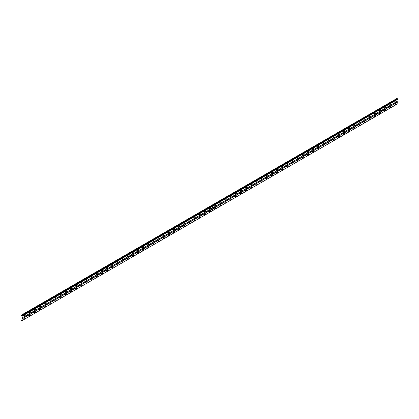 <?xml version="1.0" encoding="UTF-8"?>
<svg xmlns="http://www.w3.org/2000/svg" width="419" height="419" viewBox="0 0 419 419"><rect width="100%" height="100%" fill="white"/><g stroke="black" fill="none" stroke-linecap="round" stroke-linejoin="round"><path stroke-width="0.63" d="M210.081 209.097A0.681 0.393 120 0 0 210.527 208.494A0.681 0.393 120 0 0 210.422 207.944A0.681 0.393 120 0 0 210.081 207.981A0.681 0.393 120 0 0 209.631 208.583A0.681 0.393 120 0 0 209.736 209.128A0.681 0.393 120 0 0 210.081 209.097M204.928 212.066A0.681 0.393 120 0 0 205.378 211.469A0.681 0.393 120 0 0 205.273 210.919A0.681 0.393 120 0 0 204.928 210.956A0.681 0.393 120 0 0 204.482 211.553A0.681 0.393 120 0 0 204.587 212.103A0.681 0.393 120 0 0 204.928 212.066M199.779 215.041A0.681 0.393 120 0 0 200.224 214.439A0.681 0.393 120 0 0 200.12 213.894A0.681 0.393 120 0 0 199.779 213.926A0.681 0.393 120 0 0 199.334 214.528A0.681 0.393 120 0 0 199.439 215.078A0.681 0.393 120 0 0 199.779 215.041M194.631 218.016A0.681 0.393 120 0 0 195.076 217.414A0.681 0.393 120 0 0 194.971 216.869A0.681 0.393 120 0 0 194.631 216.901A0.681 0.393 120 0 0 194.186 217.503A0.681 0.393 120 0 0 194.29 218.048A0.681 0.393 120 0 0 194.631 218.016M189.482 220.991A0.681 0.393 120 0 0 189.927 220.389A0.681 0.393 120 0 0 189.823 219.839A0.681 0.393 120 0 0 189.482 219.875A0.681 0.393 120 0 0 189.032 220.478A0.681 0.393 120 0 0 189.137 221.023A0.681 0.393 120 0 0 189.482 220.991M184.329 223.961A0.681 0.393 120 0 0 184.774 223.358A0.681 0.393 120 0 0 184.669 222.814A0.681 0.393 120 0 0 184.329 222.845A0.681 0.393 120 0 0 183.883 223.447A0.681 0.393 120 0 0 183.988 223.997A0.681 0.393 120 0 0 184.329 223.961M179.18 226.936A0.681 0.393 120 0 0 179.625 226.333A0.681 0.393 120 0 0 179.521 225.789A0.681 0.393 120 0 0 179.18 225.82A0.681 0.393 120 0 0 178.735 226.422A0.681 0.393 120 0 0 178.84 226.967A0.681 0.393 120 0 0 179.18 226.936M174.032 229.911A0.681 0.393 120 0 0 174.477 229.308A0.681 0.393 120 0 0 174.372 228.758A0.681 0.393 120 0 0 174.032 228.795A0.681 0.393 120 0 0 173.586 229.397A0.681 0.393 120 0 0 173.691 229.942A0.681 0.393 120 0 0 174.032 229.911M168.878 232.88A0.681 0.393 120 0 0 169.328 232.278A0.681 0.393 120 0 0 169.224 231.733A0.681 0.393 120 0 0 168.878 231.765A0.681 0.393 120 0 0 168.433 232.367A0.681 0.393 120 0 0 168.538 232.917A0.681 0.393 120 0 0 168.878 232.88M163.729 235.855A0.681 0.393 120 0 0 164.175 235.253A0.681 0.393 120 0 0 164.07 234.708A0.681 0.393 120 0 0 163.729 234.74A0.681 0.393 120 0 0 163.284 235.342A0.681 0.393 120 0 0 163.389 235.887A0.681 0.393 120 0 0 163.729 235.855M158.581 238.83A0.681 0.393 120 0 0 159.026 238.228A0.681 0.393 120 0 0 158.921 237.678A0.681 0.393 120 0 0 158.581 237.714A0.681 0.393 120 0 0 158.136 238.317A0.681 0.393 120 0 0 158.241 238.861A0.681 0.393 120 0 0 158.581 238.83M153.433 241.8A0.681 0.393 120 0 0 153.878 241.197A0.681 0.393 120 0 0 153.773 240.653A0.681 0.393 120 0 0 153.433 240.684A0.681 0.393 120 0 0 152.982 241.286A0.681 0.393 120 0 0 153.087 241.836A0.681 0.393 120 0 0 153.433 241.8M148.279 244.775A0.681 0.393 120 0 0 148.729 244.172A0.681 0.393 120 0 0 148.625 243.628A0.681 0.393 120 0 0 148.279 243.659A0.681 0.393 120 0 0 147.834 244.261A0.681 0.393 120 0 0 147.938 244.806A0.681 0.393 120 0 0 148.279 244.775M143.13 247.749A0.681 0.393 120 0 0 143.576 247.147A0.681 0.393 120 0 0 143.471 246.597A0.681 0.393 120 0 0 143.13 246.634A0.681 0.393 120 0 0 142.685 247.236A0.681 0.393 120 0 0 142.79 247.781A0.681 0.393 120 0 0 143.13 247.749M137.982 250.719A0.681 0.393 120 0 0 138.427 250.122A0.681 0.393 120 0 0 138.322 249.572A0.681 0.393 120 0 0 137.982 249.609A0.681 0.393 120 0 0 137.537 250.206A0.681 0.393 120 0 0 137.642 250.756A0.681 0.393 120 0 0 137.982 250.719M132.833 253.694A0.681 0.393 120 0 0 133.279 253.092A0.681 0.393 120 0 0 133.174 252.547A0.681 0.393 120 0 0 132.833 252.578A0.681 0.393 120 0 0 132.383 253.181A0.681 0.393 120 0 0 132.488 253.731A0.681 0.393 120 0 0 132.833 253.694M127.68 256.669A0.681 0.393 120 0 0 128.125 256.067A0.681 0.393 120 0 0 128.02 255.517A0.681 0.393 120 0 0 127.68 255.553A0.681 0.393 120 0 0 127.235 256.156A0.681 0.393 120 0 0 127.339 256.7A0.681 0.393 120 0 0 127.68 256.669M122.531 259.639A0.681 0.393 120 0 0 122.977 259.042A0.681 0.393 120 0 0 122.872 258.492A0.681 0.393 120 0 0 122.531 258.528A0.681 0.393 120 0 0 122.086 259.125A0.681 0.393 120 0 0 122.191 259.675A0.681 0.393 120 0 0 122.531 259.639M117.383 262.613A0.681 0.393 120 0 0 117.828 262.011A0.681 0.393 120 0 0 117.723 261.466A0.681 0.393 120 0 0 117.383 261.498A0.681 0.393 120 0 0 116.938 262.1A0.681 0.393 120 0 0 117.042 262.65A0.681 0.393 120 0 0 117.383 262.613M112.229 265.588A0.681 0.393 120 0 0 112.68 264.986A0.681 0.393 120 0 0 112.575 264.436A0.681 0.393 120 0 0 112.229 264.473A0.681 0.393 120 0 0 111.784 265.075A0.681 0.393 120 0 0 111.889 265.62A0.681 0.393 120 0 0 112.229 265.588M107.081 268.563A0.681 0.393 120 0 0 107.526 267.961A0.681 0.393 120 0 0 107.421 267.411A0.681 0.393 120 0 0 107.081 267.448A0.681 0.393 120 0 0 106.636 268.05A0.681 0.393 120 0 0 106.74 268.595A0.681 0.393 120 0 0 107.081 268.563M101.932 271.533A0.681 0.393 120 0 0 102.377 270.931A0.681 0.393 120 0 0 102.273 270.386A0.681 0.393 120 0 0 101.932 270.417A0.681 0.393 120 0 0 101.487 271.02A0.681 0.393 120 0 0 101.592 271.57A0.681 0.393 120 0 0 101.932 271.533M96.784 274.508A0.681 0.393 120 0 0 97.229 273.906A0.681 0.393 120 0 0 97.124 273.361A0.681 0.393 120 0 0 96.784 273.392A0.681 0.393 120 0 0 96.333 273.995A0.681 0.393 120 0 0 96.438 274.539A0.681 0.393 120 0 0 96.784 274.508M91.63 277.483A0.681 0.393 120 0 0 92.08 276.88A0.681 0.393 120 0 0 91.976 276.331A0.681 0.393 120 0 0 91.63 276.367A0.681 0.393 120 0 0 91.185 276.969A0.681 0.393 120 0 0 91.29 277.514A0.681 0.393 120 0 0 91.63 277.483M86.482 280.452A0.681 0.393 120 0 0 86.927 279.85A0.681 0.393 120 0 0 86.822 279.305A0.681 0.393 120 0 0 86.482 279.337A0.681 0.393 120 0 0 86.036 279.939A0.681 0.393 120 0 0 86.141 280.489A0.681 0.393 120 0 0 86.482 280.452M81.333 283.427A0.681 0.393 120 0 0 81.778 282.825A0.681 0.393 120 0 0 81.674 282.28A0.681 0.393 120 0 0 81.333 282.312A0.681 0.393 120 0 0 80.888 282.914A0.681 0.393 120 0 0 80.993 283.459A0.681 0.393 120 0 0 81.333 283.427M76.185 286.402A0.681 0.393 120 0 0 76.63 285.8A0.681 0.393 120 0 0 76.525 285.25A0.681 0.393 120 0 0 76.185 285.287A0.681 0.393 120 0 0 75.734 285.889A0.681 0.393 120 0 0 75.839 286.434A0.681 0.393 120 0 0 76.185 286.402M71.031 289.372A0.681 0.393 120 0 0 71.476 288.77A0.681 0.393 120 0 0 71.371 288.225A0.681 0.393 120 0 0 71.031 288.256A0.681 0.393 120 0 0 70.586 288.859A0.681 0.393 120 0 0 70.691 289.409A0.681 0.393 120 0 0 71.031 289.372M65.883 292.347A0.681 0.393 120 0 0 66.328 291.744A0.681 0.393 120 0 0 66.223 291.2A0.681 0.393 120 0 0 65.883 291.231A0.681 0.393 120 0 0 65.437 291.834A0.681 0.393 120 0 0 65.542 292.378A0.681 0.393 120 0 0 65.883 292.347M60.734 295.322A0.681 0.393 120 0 0 61.179 294.719A0.681 0.393 120 0 0 61.074 294.169A0.681 0.393 120 0 0 60.734 294.206A0.681 0.393 120 0 0 60.289 294.808A0.681 0.393 120 0 0 60.394 295.353A0.681 0.393 120 0 0 60.734 295.322M55.58 298.291A0.681 0.393 120 0 0 56.031 297.689A0.681 0.393 120 0 0 55.926 297.144A0.681 0.393 120 0 0 55.58 297.176A0.681 0.393 120 0 0 55.135 297.778A0.681 0.393 120 0 0 55.24 298.328A0.681 0.393 120 0 0 55.58 298.291M50.432 301.266A0.681 0.393 120 0 0 50.877 300.664A0.681 0.393 120 0 0 50.772 300.119A0.681 0.393 120 0 0 50.432 300.151A0.681 0.393 120 0 0 49.987 300.753A0.681 0.393 120 0 0 50.091 301.303A0.681 0.393 120 0 0 50.432 301.266M45.283 304.241A0.681 0.393 120 0 0 45.729 303.639A0.681 0.393 120 0 0 45.624 303.089A0.681 0.393 120 0 0 45.283 303.126A0.681 0.393 120 0 0 44.838 303.728A0.681 0.393 120 0 0 44.943 304.273A0.681 0.393 120 0 0 45.283 304.241M40.135 307.211A0.681 0.393 120 0 0 40.58 306.614A0.681 0.393 120 0 0 40.475 306.064A0.681 0.393 120 0 0 40.135 306.1A0.681 0.393 120 0 0 39.69 306.698A0.681 0.393 120 0 0 39.795 307.247A0.681 0.393 120 0 0 40.135 307.211M34.981 310.186A0.681 0.393 120 0 0 35.432 309.583A0.681 0.393 120 0 0 35.327 309.039A0.681 0.393 120 0 0 34.981 309.07A0.681 0.393 120 0 0 34.536 309.672A0.681 0.393 120 0 0 34.641 310.222A0.681 0.393 120 0 0 34.981 310.186M29.833 313.161A0.681 0.393 120 0 0 30.278 312.558A0.681 0.393 120 0 0 30.173 312.008A0.681 0.393 120 0 0 29.833 312.045A0.681 0.393 120 0 0 29.388 312.647A0.681 0.393 120 0 0 29.492 313.192A0.681 0.393 120 0 0 29.833 313.161M24.684 316.13A0.681 0.393 120 0 0 25.13 315.533A0.681 0.393 120 0 0 25.025 314.983A0.681 0.393 120 0 0 24.684 315.02A0.681 0.393 120 0 0 24.239 315.617A0.681 0.393 120 0 0 24.344 316.167A0.681 0.393 120 0 0 24.684 316.13M210.081 211.773A0.681 0.393 120 0 0 210.527 211.171A0.681 0.393 120 0 0 210.422 210.621A0.681 0.393 120 0 0 210.081 210.657A0.681 0.393 120 0 0 209.631 211.26A0.681 0.393 120 0 0 209.736 211.805A0.681 0.393 120 0 0 210.081 211.773M204.928 214.743A0.681 0.393 120 0 0 205.378 214.146A0.681 0.393 120 0 0 205.273 213.596A0.681 0.393 120 0 0 204.928 213.632A0.681 0.393 120 0 0 204.482 214.229A0.681 0.393 120 0 0 204.587 214.779A0.681 0.393 120 0 0 204.928 214.743M199.779 217.718A0.681 0.393 120 0 0 200.224 217.115A0.681 0.393 120 0 0 200.12 216.571A0.681 0.393 120 0 0 199.779 216.602A0.681 0.393 120 0 0 199.334 217.204A0.681 0.393 120 0 0 199.439 217.754A0.681 0.393 120 0 0 199.779 217.718M194.631 220.693A0.681 0.393 120 0 0 195.076 220.09A0.681 0.393 120 0 0 194.971 219.54A0.681 0.393 120 0 0 194.631 219.577A0.681 0.393 120 0 0 194.186 220.179A0.681 0.393 120 0 0 194.29 220.724A0.681 0.393 120 0 0 194.631 220.693M189.482 223.662A0.681 0.393 120 0 0 189.927 223.065A0.681 0.393 120 0 0 189.823 222.515A0.681 0.393 120 0 0 189.482 222.552A0.681 0.393 120 0 0 189.032 223.149A0.681 0.393 120 0 0 189.137 223.699A0.681 0.393 120 0 0 189.482 223.662M184.329 226.637A0.681 0.393 120 0 0 184.774 226.035A0.681 0.393 120 0 0 184.669 225.49A0.681 0.393 120 0 0 184.329 225.522A0.681 0.393 120 0 0 183.883 226.124A0.681 0.393 120 0 0 183.988 226.674A0.681 0.393 120 0 0 184.329 226.637M179.18 229.612A0.681 0.393 120 0 0 179.625 229.01A0.681 0.393 120 0 0 179.521 228.46A0.681 0.393 120 0 0 179.18 228.496A0.681 0.393 120 0 0 178.735 229.099A0.681 0.393 120 0 0 178.84 229.643A0.681 0.393 120 0 0 179.18 229.612M174.032 232.587A0.681 0.393 120 0 0 174.477 231.985A0.681 0.393 120 0 0 174.372 231.435A0.681 0.393 120 0 0 174.032 231.471A0.681 0.393 120 0 0 173.586 232.074A0.681 0.393 120 0 0 173.691 232.618A0.681 0.393 120 0 0 174.032 232.587M168.878 235.557A0.681 0.393 120 0 0 169.328 234.954A0.681 0.393 120 0 0 169.224 234.41A0.681 0.393 120 0 0 168.878 234.441A0.681 0.393 120 0 0 168.433 235.043A0.681 0.393 120 0 0 168.538 235.593A0.681 0.393 120 0 0 168.878 235.557M163.729 238.531A0.681 0.393 120 0 0 164.175 237.929A0.681 0.393 120 0 0 164.07 237.384A0.681 0.393 120 0 0 163.729 237.416A0.681 0.393 120 0 0 163.284 238.018A0.681 0.393 120 0 0 163.389 238.563A0.681 0.393 120 0 0 163.729 238.531M158.581 241.506A0.681 0.393 120 0 0 159.026 240.904A0.681 0.393 120 0 0 158.921 240.354A0.681 0.393 120 0 0 158.581 240.391A0.681 0.393 120 0 0 158.136 240.993A0.681 0.393 120 0 0 158.241 241.538A0.681 0.393 120 0 0 158.581 241.506M153.433 244.476A0.681 0.393 120 0 0 153.878 243.874A0.681 0.393 120 0 0 153.773 243.329A0.681 0.393 120 0 0 153.433 243.36A0.681 0.393 120 0 0 152.982 243.963A0.681 0.393 120 0 0 153.087 244.513A0.681 0.393 120 0 0 153.433 244.476M148.279 247.451A0.681 0.393 120 0 0 148.729 246.849A0.681 0.393 120 0 0 148.625 246.304A0.681 0.393 120 0 0 148.279 246.335A0.681 0.393 120 0 0 147.834 246.938A0.681 0.393 120 0 0 147.938 247.482A0.681 0.393 120 0 0 148.279 247.451M143.13 250.426A0.681 0.393 120 0 0 143.576 249.824A0.681 0.393 120 0 0 143.471 249.274A0.681 0.393 120 0 0 143.13 249.31A0.681 0.393 120 0 0 142.685 249.913A0.681 0.393 120 0 0 142.79 250.457A0.681 0.393 120 0 0 143.13 250.426M137.982 253.395A0.681 0.393 120 0 0 138.427 252.793A0.681 0.393 120 0 0 138.322 252.248A0.681 0.393 120 0 0 137.982 252.28A0.681 0.393 120 0 0 137.537 252.882A0.681 0.393 120 0 0 137.642 253.432A0.681 0.393 120 0 0 137.982 253.395M132.833 256.37A0.681 0.393 120 0 0 133.279 255.768A0.681 0.393 120 0 0 133.174 255.223A0.681 0.393 120 0 0 132.833 255.255A0.681 0.393 120 0 0 132.383 255.857A0.681 0.393 120 0 0 132.488 256.402A0.681 0.393 120 0 0 132.833 256.37M127.68 259.345A0.681 0.393 120 0 0 128.125 258.743A0.681 0.393 120 0 0 128.02 258.193A0.681 0.393 120 0 0 127.68 258.23A0.681 0.393 120 0 0 127.235 258.832A0.681 0.393 120 0 0 127.339 259.377A0.681 0.393 120 0 0 127.68 259.345M122.531 262.315A0.681 0.393 120 0 0 122.977 261.718A0.681 0.393 120 0 0 122.872 261.168A0.681 0.393 120 0 0 122.531 261.199A0.681 0.393 120 0 0 122.086 261.802A0.681 0.393 120 0 0 122.191 262.352A0.681 0.393 120 0 0 122.531 262.315M117.383 265.29A0.681 0.393 120 0 0 117.828 264.688A0.681 0.393 120 0 0 117.723 264.143A0.681 0.393 120 0 0 117.383 264.174A0.681 0.393 120 0 0 116.938 264.777A0.681 0.393 120 0 0 117.042 265.327A0.681 0.393 120 0 0 117.383 265.29M112.229 268.265A0.681 0.393 120 0 0 112.68 267.662A0.681 0.393 120 0 0 112.575 267.113A0.681 0.393 120 0 0 112.229 267.149A0.681 0.393 120 0 0 111.784 267.751A0.681 0.393 120 0 0 111.889 268.296A0.681 0.393 120 0 0 112.229 268.265M107.081 271.234A0.681 0.393 120 0 0 107.526 270.637A0.681 0.393 120 0 0 107.421 270.087A0.681 0.393 120 0 0 107.081 270.124A0.681 0.393 120 0 0 106.636 270.721A0.681 0.393 120 0 0 106.74 271.271A0.681 0.393 120 0 0 107.081 271.234M101.932 274.209A0.681 0.393 120 0 0 102.377 273.607A0.681 0.393 120 0 0 102.273 273.062A0.681 0.393 120 0 0 101.932 273.094A0.681 0.393 120 0 0 101.487 273.696A0.681 0.393 120 0 0 101.592 274.246A0.681 0.393 120 0 0 101.932 274.209M96.784 277.184A0.681 0.393 120 0 0 97.229 276.582A0.681 0.393 120 0 0 97.124 276.032A0.681 0.393 120 0 0 96.784 276.069A0.681 0.393 120 0 0 96.333 276.671A0.681 0.393 120 0 0 96.438 277.216A0.681 0.393 120 0 0 96.784 277.184M91.63 280.154A0.681 0.393 120 0 0 92.08 279.557A0.681 0.393 120 0 0 91.976 279.007A0.681 0.393 120 0 0 91.63 279.044A0.681 0.393 120 0 0 91.185 279.641A0.681 0.393 120 0 0 91.29 280.191A0.681 0.393 120 0 0 91.63 280.154M86.482 283.129A0.681 0.393 120 0 0 86.927 282.526A0.681 0.393 120 0 0 86.822 281.982A0.681 0.393 120 0 0 86.482 282.013A0.681 0.393 120 0 0 86.036 282.616A0.681 0.393 120 0 0 86.141 283.165A0.681 0.393 120 0 0 86.482 283.129M81.333 286.104A0.681 0.393 120 0 0 81.778 285.501A0.681 0.393 120 0 0 81.674 284.957A0.681 0.393 120 0 0 81.333 284.988A0.681 0.393 120 0 0 80.888 285.59A0.681 0.393 120 0 0 80.993 286.135A0.681 0.393 120 0 0 81.333 286.104M76.185 289.079A0.681 0.393 120 0 0 76.63 288.476A0.681 0.393 120 0 0 76.525 287.926A0.681 0.393 120 0 0 76.185 287.963A0.681 0.393 120 0 0 75.734 288.565A0.681 0.393 120 0 0 75.839 289.11A0.681 0.393 120 0 0 76.185 289.079M71.031 292.048A0.681 0.393 120 0 0 71.476 291.446A0.681 0.393 120 0 0 71.371 290.901A0.681 0.393 120 0 0 71.031 290.933A0.681 0.393 120 0 0 70.586 291.535A0.681 0.393 120 0 0 70.691 292.085A0.681 0.393 120 0 0 71.031 292.048M65.883 295.023A0.681 0.393 120 0 0 66.328 294.421A0.681 0.393 120 0 0 66.223 293.876A0.681 0.393 120 0 0 65.883 293.908A0.681 0.393 120 0 0 65.437 294.51A0.681 0.393 120 0 0 65.542 295.055A0.681 0.393 120 0 0 65.883 295.023M60.734 297.998A0.681 0.393 120 0 0 61.179 297.396A0.681 0.393 120 0 0 61.074 296.846A0.681 0.393 120 0 0 60.734 296.882A0.681 0.393 120 0 0 60.289 297.485A0.681 0.393 120 0 0 60.394 298.029A0.681 0.393 120 0 0 60.734 297.998M55.58 300.968A0.681 0.393 120 0 0 56.031 300.365A0.681 0.393 120 0 0 55.926 299.821A0.681 0.393 120 0 0 55.58 299.852A0.681 0.393 120 0 0 55.135 300.454A0.681 0.393 120 0 0 55.24 301.004A0.681 0.393 120 0 0 55.58 300.968M50.432 303.943A0.681 0.393 120 0 0 50.877 303.34A0.681 0.393 120 0 0 50.772 302.796A0.681 0.393 120 0 0 50.432 302.827A0.681 0.393 120 0 0 49.987 303.429A0.681 0.393 120 0 0 50.091 303.974A0.681 0.393 120 0 0 50.432 303.943M45.283 306.918A0.681 0.393 120 0 0 45.729 306.315A0.681 0.393 120 0 0 45.624 305.765A0.681 0.393 120 0 0 45.283 305.802A0.681 0.393 120 0 0 44.838 306.404A0.681 0.393 120 0 0 44.943 306.949A0.681 0.393 120 0 0 45.283 306.918M40.135 309.887A0.681 0.393 120 0 0 40.58 309.285A0.681 0.393 120 0 0 40.475 308.74A0.681 0.393 120 0 0 40.135 308.772A0.681 0.393 120 0 0 39.69 309.374A0.681 0.393 120 0 0 39.795 309.924A0.681 0.393 120 0 0 40.135 309.887M34.981 312.862A0.681 0.393 120 0 0 35.432 312.26A0.681 0.393 120 0 0 35.327 311.715A0.681 0.393 120 0 0 34.981 311.746A0.681 0.393 120 0 0 34.536 312.349A0.681 0.393 120 0 0 34.641 312.899A0.681 0.393 120 0 0 34.981 312.862M29.833 315.837A0.681 0.393 120 0 0 30.278 315.235A0.681 0.393 120 0 0 30.173 314.685A0.681 0.393 120 0 0 29.833 314.721A0.681 0.393 120 0 0 29.388 315.324A0.681 0.393 120 0 0 29.492 315.868A0.681 0.393 120 0 0 29.833 315.837M24.684 318.807A0.681 0.393 120 0 0 25.13 318.21A0.681 0.393 120 0 0 25.025 317.66A0.681 0.393 120 0 0 24.684 317.696A0.681 0.393 120 0 0 24.239 318.293A0.681 0.393 120 0 0 24.344 318.843A0.681 0.393 120 0 0 24.684 318.807M390.325 105.033A0.681 0.393 120 0 0 390.77 104.431A0.681 0.393 120 0 0 390.665 103.881A0.681 0.393 120 0 0 390.325 103.917A0.681 0.393 120 0 0 389.88 104.52A0.681 0.393 120 0 0 389.984 105.064A0.681 0.393 120 0 0 390.325 105.033M385.176 108.002A0.681 0.393 120 0 0 385.621 107.405A0.681 0.393 120 0 0 385.517 106.855A0.681 0.393 120 0 0 385.176 106.892A0.681 0.393 120 0 0 384.731 107.489A0.681 0.393 120 0 0 384.836 108.039A0.681 0.393 120 0 0 385.176 108.002M380.028 110.977A0.681 0.393 120 0 0 380.473 110.375A0.681 0.393 120 0 0 380.368 109.83A0.681 0.393 120 0 0 380.028 109.862A0.681 0.393 120 0 0 379.577 110.464A0.681 0.393 120 0 0 379.682 111.014A0.681 0.393 120 0 0 380.028 110.977M374.874 113.952A0.681 0.393 120 0 0 375.319 113.35A0.681 0.393 120 0 0 375.215 112.8A0.681 0.393 120 0 0 374.874 112.837A0.681 0.393 120 0 0 374.429 113.439A0.681 0.393 120 0 0 374.534 113.984A0.681 0.393 120 0 0 374.874 113.952M369.726 116.927A0.681 0.393 120 0 0 370.171 116.325A0.681 0.393 120 0 0 370.066 115.775A0.681 0.393 120 0 0 369.726 115.812A0.681 0.393 120 0 0 369.28 116.414A0.681 0.393 120 0 0 369.385 116.959A0.681 0.393 120 0 0 369.726 116.927M364.577 119.897A0.681 0.393 120 0 0 365.022 119.295A0.681 0.393 120 0 0 364.918 118.75A0.681 0.393 120 0 0 364.577 118.781A0.681 0.393 120 0 0 364.132 119.384A0.681 0.393 120 0 0 364.237 119.934A0.681 0.393 120 0 0 364.577 119.897M359.423 122.872A0.681 0.393 120 0 0 359.874 122.269A0.681 0.393 120 0 0 359.769 121.725A0.681 0.393 120 0 0 359.423 121.756A0.681 0.393 120 0 0 358.978 122.358A0.681 0.393 120 0 0 359.083 122.903A0.681 0.393 120 0 0 359.423 122.872M354.275 125.847A0.681 0.393 120 0 0 354.72 125.244A0.681 0.393 120 0 0 354.615 124.694A0.681 0.393 120 0 0 354.275 124.731A0.681 0.393 120 0 0 353.83 125.333A0.681 0.393 120 0 0 353.935 125.878A0.681 0.393 120 0 0 354.275 125.847M349.127 128.816A0.681 0.393 120 0 0 349.572 128.214A0.681 0.393 120 0 0 349.467 127.669A0.681 0.393 120 0 0 349.127 127.701A0.681 0.393 120 0 0 348.681 128.303A0.681 0.393 120 0 0 348.786 128.853A0.681 0.393 120 0 0 349.127 128.816M343.978 131.791A0.681 0.393 120 0 0 344.423 131.189A0.681 0.393 120 0 0 344.318 130.644A0.681 0.393 120 0 0 343.978 130.676A0.681 0.393 120 0 0 343.528 131.278A0.681 0.393 120 0 0 343.632 131.823A0.681 0.393 120 0 0 343.978 131.791M338.824 134.766A0.681 0.393 120 0 0 339.275 134.164A0.681 0.393 120 0 0 339.17 133.614A0.681 0.393 120 0 0 338.824 133.651A0.681 0.393 120 0 0 338.379 134.253A0.681 0.393 120 0 0 338.484 134.798A0.681 0.393 120 0 0 338.824 134.766M333.676 137.736A0.681 0.393 120 0 0 334.121 137.133A0.681 0.393 120 0 0 334.016 136.589A0.681 0.393 120 0 0 333.676 136.62A0.681 0.393 120 0 0 333.231 137.223A0.681 0.393 120 0 0 333.335 137.772A0.681 0.393 120 0 0 333.676 137.736M328.527 140.711A0.681 0.393 120 0 0 328.973 140.108A0.681 0.393 120 0 0 328.868 139.564A0.681 0.393 120 0 0 328.527 139.595A0.681 0.393 120 0 0 328.082 140.197A0.681 0.393 120 0 0 328.187 140.742A0.681 0.393 120 0 0 328.527 140.711M323.379 143.686A0.681 0.393 120 0 0 323.824 143.083A0.681 0.393 120 0 0 323.719 142.533A0.681 0.393 120 0 0 323.379 142.57A0.681 0.393 120 0 0 322.929 143.172A0.681 0.393 120 0 0 323.033 143.717A0.681 0.393 120 0 0 323.379 143.686M318.225 146.655A0.681 0.393 120 0 0 318.67 146.058A0.681 0.393 120 0 0 318.566 145.508A0.681 0.393 120 0 0 318.225 145.54A0.681 0.393 120 0 0 317.78 146.142A0.681 0.393 120 0 0 317.885 146.692A0.681 0.393 120 0 0 318.225 146.655M313.077 149.63A0.681 0.393 120 0 0 313.522 149.028A0.681 0.393 120 0 0 313.417 148.483A0.681 0.393 120 0 0 313.077 148.515A0.681 0.393 120 0 0 312.632 149.117A0.681 0.393 120 0 0 312.736 149.667A0.681 0.393 120 0 0 313.077 149.63M307.928 152.605A0.681 0.393 120 0 0 308.374 152.003A0.681 0.393 120 0 0 308.269 151.453A0.681 0.393 120 0 0 307.928 151.489A0.681 0.393 120 0 0 307.483 152.092A0.681 0.393 120 0 0 307.588 152.636A0.681 0.393 120 0 0 307.928 152.605M302.775 155.575A0.681 0.393 120 0 0 303.225 154.978A0.681 0.393 120 0 0 303.12 154.428A0.681 0.393 120 0 0 302.775 154.464A0.681 0.393 120 0 0 302.329 155.061A0.681 0.393 120 0 0 302.434 155.611A0.681 0.393 120 0 0 302.775 155.575M297.626 158.55A0.681 0.393 120 0 0 298.071 157.947A0.681 0.393 120 0 0 297.967 157.403A0.681 0.393 120 0 0 297.626 157.434A0.681 0.393 120 0 0 297.181 158.036A0.681 0.393 120 0 0 297.286 158.586A0.681 0.393 120 0 0 297.626 158.55M292.478 161.524A0.681 0.393 120 0 0 292.923 160.922A0.681 0.393 120 0 0 292.818 160.372A0.681 0.393 120 0 0 292.478 160.409A0.681 0.393 120 0 0 292.033 161.011A0.681 0.393 120 0 0 292.137 161.556A0.681 0.393 120 0 0 292.478 161.524M287.329 164.499A0.681 0.393 120 0 0 287.774 163.897A0.681 0.393 120 0 0 287.67 163.347A0.681 0.393 120 0 0 287.329 163.384A0.681 0.393 120 0 0 286.884 163.981A0.681 0.393 120 0 0 286.984 164.531A0.681 0.393 120 0 0 287.329 164.499M282.176 167.469A0.681 0.393 120 0 0 282.626 166.867A0.681 0.393 120 0 0 282.521 166.322A0.681 0.393 120 0 0 282.176 166.353A0.681 0.393 120 0 0 281.73 166.956A0.681 0.393 120 0 0 281.835 167.506A0.681 0.393 120 0 0 282.176 167.469M277.027 170.444A0.681 0.393 120 0 0 277.472 169.842A0.681 0.393 120 0 0 277.368 169.297A0.681 0.393 120 0 0 277.027 169.328A0.681 0.393 120 0 0 276.582 169.931A0.681 0.393 120 0 0 276.687 170.475A0.681 0.393 120 0 0 277.027 170.444M271.879 173.419A0.681 0.393 120 0 0 272.324 172.817A0.681 0.393 120 0 0 272.219 172.267A0.681 0.393 120 0 0 271.879 172.303A0.681 0.393 120 0 0 271.433 172.906A0.681 0.393 120 0 0 271.538 173.45A0.681 0.393 120 0 0 271.879 173.419M266.73 176.389A0.681 0.393 120 0 0 267.175 175.786A0.681 0.393 120 0 0 267.071 175.242A0.681 0.393 120 0 0 266.73 175.273A0.681 0.393 120 0 0 266.28 175.875A0.681 0.393 120 0 0 266.384 176.425A0.681 0.393 120 0 0 266.73 176.389M261.576 179.363A0.681 0.393 120 0 0 262.022 178.761A0.681 0.393 120 0 0 261.922 178.216A0.681 0.393 120 0 0 261.576 178.248A0.681 0.393 120 0 0 261.131 178.85A0.681 0.393 120 0 0 261.236 179.395A0.681 0.393 120 0 0 261.576 179.363M256.428 182.338A0.681 0.393 120 0 0 256.873 181.736A0.681 0.393 120 0 0 256.768 181.186A0.681 0.393 120 0 0 256.428 181.223A0.681 0.393 120 0 0 255.983 181.825A0.681 0.393 120 0 0 256.088 182.37A0.681 0.393 120 0 0 256.428 182.338M251.28 185.308A0.681 0.393 120 0 0 251.725 184.706A0.681 0.393 120 0 0 251.62 184.161A0.681 0.393 120 0 0 251.28 184.192A0.681 0.393 120 0 0 250.834 184.795A0.681 0.393 120 0 0 250.939 185.345A0.681 0.393 120 0 0 251.28 185.308M246.131 188.283A0.681 0.393 120 0 0 246.576 187.681A0.681 0.393 120 0 0 246.472 187.136A0.681 0.393 120 0 0 246.131 187.167A0.681 0.393 120 0 0 245.681 187.77A0.681 0.393 120 0 0 245.785 188.314A0.681 0.393 120 0 0 246.131 188.283M240.977 191.258A0.681 0.393 120 0 0 241.423 190.655A0.681 0.393 120 0 0 241.318 190.106A0.681 0.393 120 0 0 240.977 190.142A0.681 0.393 120 0 0 240.532 190.745A0.681 0.393 120 0 0 240.637 191.289A0.681 0.393 120 0 0 240.977 191.258M235.829 194.227A0.681 0.393 120 0 0 236.274 193.625A0.681 0.393 120 0 0 236.169 193.08A0.681 0.393 120 0 0 235.829 193.112A0.681 0.393 120 0 0 235.384 193.714A0.681 0.393 120 0 0 235.488 194.264A0.681 0.393 120 0 0 235.829 194.227M230.68 197.202A0.681 0.393 120 0 0 231.126 196.6A0.681 0.393 120 0 0 231.021 196.055A0.681 0.393 120 0 0 230.68 196.087A0.681 0.393 120 0 0 230.235 196.689A0.681 0.393 120 0 0 230.34 197.239A0.681 0.393 120 0 0 230.68 197.202M225.527 200.177A0.681 0.393 120 0 0 225.977 199.575A0.681 0.393 120 0 0 225.872 199.025A0.681 0.393 120 0 0 225.527 199.062A0.681 0.393 120 0 0 225.082 199.664A0.681 0.393 120 0 0 225.186 200.209A0.681 0.393 120 0 0 225.527 200.177M220.378 203.147A0.681 0.393 120 0 0 220.823 202.55A0.681 0.393 120 0 0 220.719 202A0.681 0.393 120 0 0 220.378 202.037A0.681 0.393 120 0 0 219.933 202.634A0.681 0.393 120 0 0 220.038 203.184A0.681 0.393 120 0 0 220.378 203.147M215.23 206.122A0.681 0.393 120 0 0 215.675 205.519A0.681 0.393 120 0 0 215.57 204.975A0.681 0.393 120 0 0 215.23 205.006A0.681 0.393 120 0 0 214.785 205.609A0.681 0.393 120 0 0 214.889 206.158A0.681 0.393 120 0 0 215.23 206.122M395.473 102.058A0.681 0.393 120 0 0 395.924 101.456A0.681 0.393 120 0 0 395.819 100.911A0.681 0.393 120 0 0 395.473 100.942A0.681 0.393 120 0 0 395.028 101.545A0.681 0.393 120 0 0 395.133 102.095A0.681 0.393 120 0 0 395.473 102.058M390.325 107.709A0.681 0.393 120 0 0 390.77 107.107A0.681 0.393 120 0 0 390.665 106.557A0.681 0.393 120 0 0 390.325 106.594A0.681 0.393 120 0 0 389.88 107.196A0.681 0.393 120 0 0 389.984 107.741A0.681 0.393 120 0 0 390.325 107.709M385.176 110.679A0.681 0.393 120 0 0 385.621 110.082A0.681 0.393 120 0 0 385.517 109.532A0.681 0.393 120 0 0 385.176 109.569A0.681 0.393 120 0 0 384.731 110.166A0.681 0.393 120 0 0 384.836 110.716A0.681 0.393 120 0 0 385.176 110.679M380.028 113.654A0.681 0.393 120 0 0 380.473 113.051A0.681 0.393 120 0 0 380.368 112.507A0.681 0.393 120 0 0 380.028 112.538A0.681 0.393 120 0 0 379.577 113.14A0.681 0.393 120 0 0 379.682 113.69A0.681 0.393 120 0 0 380.028 113.654M374.874 116.629A0.681 0.393 120 0 0 375.319 116.026A0.681 0.393 120 0 0 375.215 115.476A0.681 0.393 120 0 0 374.874 115.513A0.681 0.393 120 0 0 374.429 116.115A0.681 0.393 120 0 0 374.534 116.66A0.681 0.393 120 0 0 374.874 116.629M369.726 119.598A0.681 0.393 120 0 0 370.171 119.001A0.681 0.393 120 0 0 370.066 118.451A0.681 0.393 120 0 0 369.726 118.488A0.681 0.393 120 0 0 369.28 119.085A0.681 0.393 120 0 0 369.385 119.635A0.681 0.393 120 0 0 369.726 119.598M364.577 122.573A0.681 0.393 120 0 0 365.022 121.971A0.681 0.393 120 0 0 364.918 121.426A0.681 0.393 120 0 0 364.577 121.458A0.681 0.393 120 0 0 364.132 122.06A0.681 0.393 120 0 0 364.237 122.61A0.681 0.393 120 0 0 364.577 122.573M359.423 125.548A0.681 0.393 120 0 0 359.874 124.946A0.681 0.393 120 0 0 359.769 124.396A0.681 0.393 120 0 0 359.423 124.433A0.681 0.393 120 0 0 358.978 125.035A0.681 0.393 120 0 0 359.083 125.58A0.681 0.393 120 0 0 359.423 125.548M354.275 128.523A0.681 0.393 120 0 0 354.72 127.921A0.681 0.393 120 0 0 354.615 127.371A0.681 0.393 120 0 0 354.275 127.407A0.681 0.393 120 0 0 353.83 128.005A0.681 0.393 120 0 0 353.935 128.554A0.681 0.393 120 0 0 354.275 128.523M349.127 131.493A0.681 0.393 120 0 0 349.572 130.89A0.681 0.393 120 0 0 349.467 130.346A0.681 0.393 120 0 0 349.127 130.377A0.681 0.393 120 0 0 348.681 130.979A0.681 0.393 120 0 0 348.786 131.529A0.681 0.393 120 0 0 349.127 131.493M343.978 134.468A0.681 0.393 120 0 0 344.423 133.865A0.681 0.393 120 0 0 344.318 133.321A0.681 0.393 120 0 0 343.978 133.352A0.681 0.393 120 0 0 343.528 133.954A0.681 0.393 120 0 0 343.632 134.499A0.681 0.393 120 0 0 343.978 134.468M338.824 137.442A0.681 0.393 120 0 0 339.275 136.84A0.681 0.393 120 0 0 339.17 136.29A0.681 0.393 120 0 0 338.824 136.327A0.681 0.393 120 0 0 338.379 136.929A0.681 0.393 120 0 0 338.484 137.474A0.681 0.393 120 0 0 338.824 137.442M333.676 140.412A0.681 0.393 120 0 0 334.121 139.81A0.681 0.393 120 0 0 334.016 139.265A0.681 0.393 120 0 0 333.676 139.297A0.681 0.393 120 0 0 333.231 139.899A0.681 0.393 120 0 0 333.335 140.449A0.681 0.393 120 0 0 333.676 140.412M328.527 143.387A0.681 0.393 120 0 0 328.973 142.785A0.681 0.393 120 0 0 328.868 142.24A0.681 0.393 120 0 0 328.527 142.271A0.681 0.393 120 0 0 328.082 142.874A0.681 0.393 120 0 0 328.187 143.418A0.681 0.393 120 0 0 328.527 143.387M323.379 146.362A0.681 0.393 120 0 0 323.824 145.76A0.681 0.393 120 0 0 323.719 145.21A0.681 0.393 120 0 0 323.379 145.246A0.681 0.393 120 0 0 322.929 145.849A0.681 0.393 120 0 0 323.033 146.393A0.681 0.393 120 0 0 323.379 146.362M318.225 149.332A0.681 0.393 120 0 0 318.67 148.729A0.681 0.393 120 0 0 318.566 148.185A0.681 0.393 120 0 0 318.225 148.216A0.681 0.393 120 0 0 317.78 148.818A0.681 0.393 120 0 0 317.885 149.368A0.681 0.393 120 0 0 318.225 149.332M313.077 152.307A0.681 0.393 120 0 0 313.522 151.704A0.681 0.393 120 0 0 313.417 151.159A0.681 0.393 120 0 0 313.077 151.191A0.681 0.393 120 0 0 312.632 151.793A0.681 0.393 120 0 0 312.736 152.338A0.681 0.393 120 0 0 313.077 152.307M307.928 155.281A0.681 0.393 120 0 0 308.374 154.679A0.681 0.393 120 0 0 308.269 154.129A0.681 0.393 120 0 0 307.928 154.166A0.681 0.393 120 0 0 307.483 154.768A0.681 0.393 120 0 0 307.588 155.313A0.681 0.393 120 0 0 307.928 155.281M302.775 158.251A0.681 0.393 120 0 0 303.225 157.649A0.681 0.393 120 0 0 303.12 157.104A0.681 0.393 120 0 0 302.775 157.135A0.681 0.393 120 0 0 302.329 157.738A0.681 0.393 120 0 0 302.434 158.288A0.681 0.393 120 0 0 302.775 158.251M297.626 161.226A0.681 0.393 120 0 0 298.071 160.624A0.681 0.393 120 0 0 297.967 160.079A0.681 0.393 120 0 0 297.626 160.11A0.681 0.393 120 0 0 297.181 160.713A0.681 0.393 120 0 0 297.286 161.263A0.681 0.393 120 0 0 297.626 161.226M292.478 164.201A0.681 0.393 120 0 0 292.923 163.599A0.681 0.393 120 0 0 292.818 163.049A0.681 0.393 120 0 0 292.478 163.085A0.681 0.393 120 0 0 292.033 163.688A0.681 0.393 120 0 0 292.137 164.232A0.681 0.393 120 0 0 292.478 164.201M287.329 167.171A0.681 0.393 120 0 0 287.774 166.573A0.681 0.393 120 0 0 287.67 166.024A0.681 0.393 120 0 0 287.329 166.06A0.681 0.393 120 0 0 286.884 166.657A0.681 0.393 120 0 0 286.984 167.207A0.681 0.393 120 0 0 287.329 167.171M282.176 170.145A0.681 0.393 120 0 0 282.626 169.543A0.681 0.393 120 0 0 282.521 168.998A0.681 0.393 120 0 0 282.176 169.03A0.681 0.393 120 0 0 281.73 169.632A0.681 0.393 120 0 0 281.835 170.182A0.681 0.393 120 0 0 282.176 170.145M277.027 173.12A0.681 0.393 120 0 0 277.472 172.518A0.681 0.393 120 0 0 277.368 171.968A0.681 0.393 120 0 0 277.027 172.005A0.681 0.393 120 0 0 276.582 172.607A0.681 0.393 120 0 0 276.687 173.152A0.681 0.393 120 0 0 277.027 173.12M271.879 176.09A0.681 0.393 120 0 0 272.324 175.493A0.681 0.393 120 0 0 272.219 174.943A0.681 0.393 120 0 0 271.879 174.98A0.681 0.393 120 0 0 271.433 175.577A0.681 0.393 120 0 0 271.538 176.127A0.681 0.393 120 0 0 271.879 176.09M266.73 179.065A0.681 0.393 120 0 0 267.175 178.463A0.681 0.393 120 0 0 267.071 177.918A0.681 0.393 120 0 0 266.73 177.949A0.681 0.393 120 0 0 266.28 178.552A0.681 0.393 120 0 0 266.384 179.102A0.681 0.393 120 0 0 266.73 179.065M261.576 182.04A0.681 0.393 120 0 0 262.022 181.437A0.681 0.393 120 0 0 261.922 180.893A0.681 0.393 120 0 0 261.576 180.924A0.681 0.393 120 0 0 261.131 181.527A0.681 0.393 120 0 0 261.236 182.071A0.681 0.393 120 0 0 261.576 182.04M256.428 185.015A0.681 0.393 120 0 0 256.873 184.412A0.681 0.393 120 0 0 256.768 183.862A0.681 0.393 120 0 0 256.428 183.899A0.681 0.393 120 0 0 255.983 184.501A0.681 0.393 120 0 0 256.088 185.046A0.681 0.393 120 0 0 256.428 185.015M251.28 187.984A0.681 0.393 120 0 0 251.725 187.382A0.681 0.393 120 0 0 251.62 186.837A0.681 0.393 120 0 0 251.28 186.869A0.681 0.393 120 0 0 250.834 187.471A0.681 0.393 120 0 0 250.939 188.021A0.681 0.393 120 0 0 251.28 187.984M246.131 190.959A0.681 0.393 120 0 0 246.576 190.357A0.681 0.393 120 0 0 246.472 189.812A0.681 0.393 120 0 0 246.131 189.844A0.681 0.393 120 0 0 245.681 190.446A0.681 0.393 120 0 0 245.785 190.991A0.681 0.393 120 0 0 246.131 190.959M240.977 193.934A0.681 0.393 120 0 0 241.423 193.332A0.681 0.393 120 0 0 241.318 192.782A0.681 0.393 120 0 0 240.977 192.819A0.681 0.393 120 0 0 240.532 193.421A0.681 0.393 120 0 0 240.637 193.966A0.681 0.393 120 0 0 240.977 193.934M235.829 196.904A0.681 0.393 120 0 0 236.274 196.302A0.681 0.393 120 0 0 236.169 195.757A0.681 0.393 120 0 0 235.829 195.788A0.681 0.393 120 0 0 235.384 196.391A0.681 0.393 120 0 0 235.488 196.94A0.681 0.393 120 0 0 235.829 196.904M230.68 199.879A0.681 0.393 120 0 0 231.126 199.276A0.681 0.393 120 0 0 231.021 198.732A0.681 0.393 120 0 0 230.68 198.763A0.681 0.393 120 0 0 230.235 199.365A0.681 0.393 120 0 0 230.34 199.91A0.681 0.393 120 0 0 230.68 199.879M225.527 202.854A0.681 0.393 120 0 0 225.977 202.251A0.681 0.393 120 0 0 225.872 201.701A0.681 0.393 120 0 0 225.527 201.738A0.681 0.393 120 0 0 225.082 202.34A0.681 0.393 120 0 0 225.186 202.885A0.681 0.393 120 0 0 225.527 202.854M220.378 205.823A0.681 0.393 120 0 0 220.823 205.221A0.681 0.393 120 0 0 220.719 204.676A0.681 0.393 120 0 0 220.378 204.708A0.681 0.393 120 0 0 219.933 205.31A0.681 0.393 120 0 0 220.038 205.86A0.681 0.393 120 0 0 220.378 205.823M215.23 208.798A0.681 0.393 120 0 0 215.675 208.196A0.681 0.393 120 0 0 215.57 207.651A0.681 0.393 120 0 0 215.23 207.683A0.681 0.393 120 0 0 214.785 208.285A0.681 0.393 120 0 0 214.889 208.83A0.681 0.393 120 0 0 215.23 208.798M395.473 104.734A0.681 0.393 120 0 0 395.924 104.132A0.681 0.393 120 0 0 395.819 103.587A0.681 0.393 120 0 0 395.473 103.619A0.681 0.393 120 0 0 395.028 104.221A0.681 0.393 120 0 0 395.133 104.766A0.681 0.393 120 0 0 395.473 104.734M20.95 318.251L20.95 320.111L22.107 320.614L22.107 316.188L21.013 315.313L20.95 318.251M21.18 320.32L21.458 320.158M22.107 316.188L212.643 206.185L212.643 207.876L22.107 317.88M22.045 317.916L397.987 100.869L397.987 101.759L22.045 318.807M22.107 318.922L212.643 208.919L212.643 210.61L22.107 320.614M21.18 315.413L397.123 98.365L397.285 98.774L21.343 315.821M21.898 315.826L397.741 98.722L398.05 99.141L212.643 206.185M212.643 207.876L398.05 100.832L398.05 99.141M212.643 210.61L398.05 103.566L397.987 101.759M397.956 103.619L22.013 320.666M397.861 103.671L21.919 320.718M397.123 98.365L21.013 315.313M22.013 316.026L397.956 98.978M398.05 101.875L212.643 208.919M212.669 207.861L212.669 206.169M212.669 210.595L212.669 208.903M21.919 315.863L397.861 98.816M212.36 205.75L21.804 315.769M212.459 205.808L397.841 98.779"/></g></svg>
